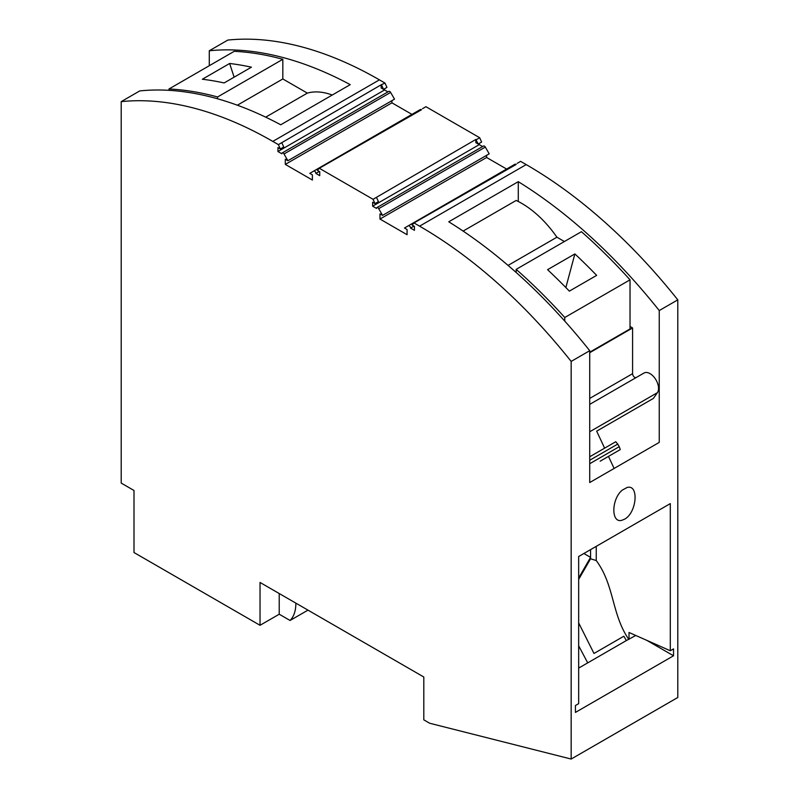 <?xml version="1.0" encoding="UTF-8"?>
<svg xmlns="http://www.w3.org/2000/svg" width="799" height="799" viewBox="0 0 799 799"><rect width="100%" height="100%" fill="white"/><g stroke="black" fill="none" stroke-linecap="round" stroke-linejoin="round"><path stroke-width="1.2" d="M571.165 361.418L589.722 350.701A422.222 243.765 -120 0 0 448.758 221.802L518.281 181.663A422.222 243.765 60 0 1 659.245 310.561L677.792 299.855L677.792 697.487L571.165 759.05L571.165 361.418A422.222 243.765 -120 0 0 419.585 226.157L413.992 222.931L412.054 225.008L414.431 226.377L414.431 230.322L410.546 228.085A1.808 1.049 60 0 0 409.757 226.257A1.808 1.049 60 0 0 408.369 225.777L404.474 228.025L407.071 229.523L407.071 234.696L379.984 219.056L379.984 213.882L382.581 215.38L378.696 208.649A1.808 1.049 -120 0 0 376.888 207.6A1.808 1.049 -120 0 0 376.509 208.429L372.634 206.192L372.634 202.247L375.001 203.625L373.063 199.301L319.31 168.269L317.373 170.347L319.74 171.715L319.74 175.66L315.865 173.413A1.808 1.049 60 0 0 315.076 171.595A1.808 1.049 60 0 0 313.677 171.106L309.792 173.353L312.389 174.851L312.389 180.025L285.303 164.394L285.303 159.221L287.9 160.719L284.005 153.977A1.808 1.049 -120 0 0 282.197 152.939A1.808 1.049 -120 0 0 281.827 153.768L277.942 151.52L277.942 147.585L280.319 148.954L278.382 144.629L272.789 141.403A422.222 243.765 60 0 0 121.208 101.633L121.208 483.095L134.002 490.486L134.002 552.538L260.035 625.297L279.221 614.221L279.221 593.537M260.035 625.297L260.035 582.451L423.81 677.013L423.81 719.859L429.682 723.245L571.165 759.05M307.985 610.136L290.067 620.473L279.221 614.221M290.067 620.473A42.217 24.379 -120 0 0 295.86 603.415L295.86 603.135M385.008 83.076L381.163 84.794L381.163 87.99L383.53 89.368L386.946 87.391L385.008 83.076L379.415 79.85A422.222 243.765 60 0 0 227.835 40.07L209.278 50.776A422.222 243.765 -120 0 1 350.242 84.644L280.719 124.784A422.222 243.765 60 0 0 139.755 90.916L121.208 101.633M209.278 50.776L209.278 65.718M280.319 148.954L283.735 146.986L281.787 142.661L278.382 144.629M281.787 142.661L381.163 84.794M384.569 88.769L384.569 89.967L277.942 151.52M387.924 91.895L384.569 89.967M287.9 160.719L394.526 99.156L390.631 92.424A1.808 1.049 -120 0 0 388.823 91.376L282.197 152.939M391.929 100.654L391.929 102.831L285.303 164.394M411.934 114.377L391.929 102.831M420.304 109.553L313.677 171.106L420.304 109.553A1.808 1.049 60 0 1 421.443 109.803M319.28 171.445L315.865 173.413M319.31 168.269L421.512 109.753M375.001 203.625L378.416 201.648L376.479 197.333L373.063 199.301M376.479 197.333L475.844 139.455L475.844 142.661L478.221 144.03L475.844 139.455M422.521 108.674L425.937 106.706L479.69 137.738L476.274 139.705M479.26 143.43L479.26 144.629L372.634 206.192M482.606 146.567L479.26 144.629M382.581 215.38L489.208 153.827L485.323 147.086A1.808 1.049 -120 0 0 483.515 146.037L376.888 207.6M486.611 155.326L486.611 157.493L379.984 219.056M486.611 157.493L506.626 169.048M514.995 164.214L408.369 225.777L514.995 164.214A1.808 1.049 60 0 1 516.124 164.464M413.962 226.107L410.546 228.085M413.992 222.931L516.204 164.424M677.792 299.855A422.222 243.765 -120 0 0 526.211 164.594L520.618 161.368L517.213 163.336M673.527 655.779L673.527 648.888L670.301 650.756L670.301 503.6L578.666 556.504L578.666 703.659L575.43 705.527L575.43 712.418L673.527 655.779L646.761 640.329M624.478 519.23L621.892 520.279C610.836 523.635 611.305 498.636 622.451 490.007L627.075 487.51C639.23 483.874 636.863 512.888 624.478 519.23M659.245 310.561L659.245 442.396L589.722 482.536L589.722 350.701M332.244 95.031A83.236 48.06 -120 0 0 307.345 93.113L282.826 78.961L282.826 59.296A422.222 243.765 60 0 0 234.227 51.316L168.969 88.989L168.969 90.337M217.568 98.796L217.568 96.969L282.826 59.296M168.969 88.989A422.222 243.765 60 0 1 217.568 96.969M307.345 93.113L265.687 117.163M237.353 105.208L282.826 78.961M224.129 82.946A422.222 243.765 -120 0 0 202.347 79.241L229.643 63.481A422.222 243.765 -120 0 1 251.425 67.186L224.129 82.946M234.127 77.173L229.643 63.481M479.69 137.738L481.627 142.062L478.221 144.03M383.53 89.368L381.592 85.044M574.871 253.922A422.222 243.765 60 0 1 596.653 275.375L569.357 291.136A422.222 243.765 60 0 0 547.575 269.682L574.871 253.922L565.862 287.54M564.773 317.503L630.031 279.83A422.222 243.765 -120 0 0 581.432 231.69L516.174 269.363A422.222 243.765 -120 0 1 564.773 317.503L564.773 321.108M578.666 622.91L593.997 653.462L623.849 636.224L626.356 640.558L578.666 668.094M626.356 640.558L635.784 635.465M629.023 639.37L629.023 632.478L670.301 650.756M596.244 546.356L596.244 560.538L590.571 558.771L578.666 579.405M628.673 639.22C611.515 614.091 614.511 585.238 596.244 560.538M583.869 553.497L590.571 557.372L578.666 578.007M590.571 558.771L590.571 549.622M518.281 201.498L518.281 181.663M636.214 377.518A3.016 1.738 60 0 1 633.897 376.699A3.016 1.738 60 0 1 632.588 373.672L632.588 327.96L630.031 326.481M643.994 373.033L589.722 404.364L643.994 373.033A12.065 6.961 60 0 1 655.21 378.656A12.065 6.961 60 0 1 657.407 392.669L653.352 398.441L596.673 431.16L604.623 448.159M608.468 456.389L614.121 468.454M653.352 398.441L596.673 431.16M600.159 461.193L620.274 449.577L619.245 446.681L589.722 463.73M589.722 460.254L617.737 444.074L619.245 446.681M589.722 456.768L615.749 441.737L617.737 444.074M632.588 327.96L589.722 352.709M463.12 231.081L516.154 200.459A83.236 48.06 60 0 1 556.913 237.203L508.064 265.408M630.031 279.83L630.031 328.938L589.722 352.209M516.174 272.489L516.174 269.363M556.913 237.203L564.404 241.528M379.415 79.85L272.789 141.403M390.631 92.424L284.005 153.977M485.323 147.086L378.696 208.649M419.585 226.157L526.211 164.594M587.704 662.87L578.666 645.792M589.722 431.75L657.407 392.669M589.722 398.411L632.588 373.672"/></g></svg>
